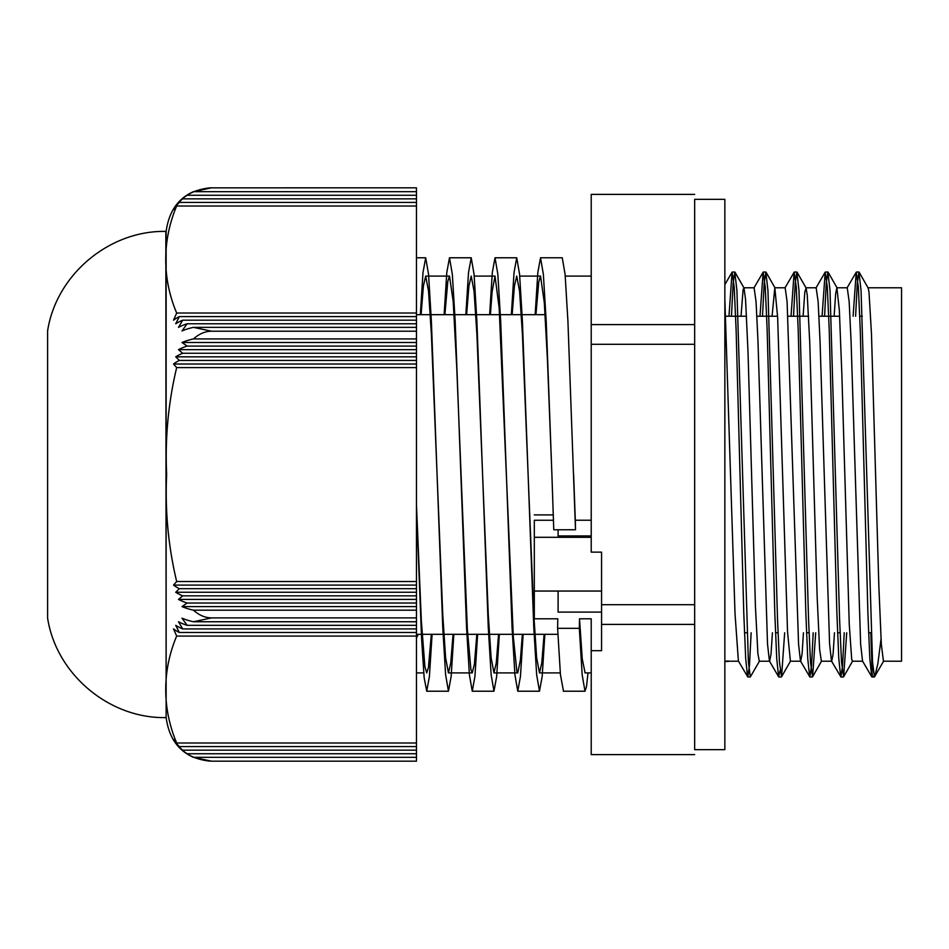<?xml version="1.0" encoding="UTF-8"?>
<svg xmlns="http://www.w3.org/2000/svg" width="949" height="949" viewBox="0 0 949 949"><rect width="100%" height="100%" fill="white"/><g stroke="black" fill="none" stroke-linecap="round" stroke-linejoin="round"><path stroke-width="1.42" d="M420.324 314.677L423.005 272.505L425.698 257.76L428.545 274.273L431.38 321.272L442.768 627.764L445.615 674.715L448.45 691.204L451.143 676.495L453.824 634.323M465.84 314.677L468.521 272.493L471.214 257.76L474.061 274.285L476.896 321.272L488.284 627.752L491.131 674.715L493.966 691.204L496.659 676.507L499.34 634.323M511.357 314.677L514.038 272.493L516.731 257.772L519.577 274.285L522.413 321.26L533.801 627.74L536.648 674.715L539.483 691.216L542.176 676.507L544.856 634.323M416.469 507.893L421.605 639.14L424.167 677.788L426.73 691.204L429.411 676.495L432.103 634.323M444.12 314.677L446.801 272.493L449.494 257.76L452.329 274.285L455.176 321.272L466.552 627.752L469.399 674.715L472.246 691.204L474.927 676.507L477.62 634.323M489.637 314.677L492.317 272.493L495.01 257.772L497.845 274.285L500.692 321.26L512.069 627.74L514.916 674.715L517.763 691.216L520.443 676.507L523.136 634.323M535.153 314.677L537.834 272.493L540.527 257.772L562.247 257.772L565.094 274.285L567.929 321.26L575.497 529.756A11254.606 5627.309 -0 0 0 575.308 520.242L591.215 520.23M573.623 474.5L575.308 520.242M421.095 314.677L423.396 285.993L425.698 276.076L428.545 291.189L431.38 334.214L442.768 614.81L445.615 657.799L448.45 672.9L450.751 663.019L453.053 634.323M466.623 314.677L468.913 285.993L471.214 276.076L474.061 291.201L476.896 334.214L488.284 614.81L491.131 657.799L493.966 672.9L496.268 663.031L498.569 634.323M512.14 314.677L514.429 285.981L516.731 276.088L519.577 291.201L522.413 334.214L533.801 614.798L536.648 657.799L539.483 672.912L541.784 663.031L544.085 634.323M522.353 634.323L520.396 659.923L517.763 672.912L516.861 671.394L513.326 636.862L499.174 308.081L495.01 276.088L492.104 291.782L490.408 314.677M476.837 634.323L474.417 664.086L472.246 672.9L470.882 669.401L467.347 629.163L456.73 367.239L453.195 301.462L449.494 276.076L447.798 281.45L444.891 314.677M431.321 634.323L428.438 667.467L426.73 672.9L424.891 666.601L421.356 620.824L416.469 505.07M591.215 344.297L694.656 344.297L694.656 324.594L591.215 324.594L591.215 552.14L601.559 552.14L601.559 650.694L591.215 650.694L591.215 618.807L579.519 618.807A11259.327 5629.67 -0 0 0 579.341 628.333L557.621 628.333A11259.327 5629.67 180 0 1 557.798 618.807L534.311 618.807L534.311 520.266L553.445 520.254M540.527 257.772L543.362 274.285L546.209 321.26L551.903 474.5L547.466 360.478L544.311 302.684L540.527 276.088L538.747 282.078L535.924 314.677M551.903 474.5L553.765 529.767L575.497 529.756M867.932 287.784L901.55 287.784L901.55 661.216L883.495 661.216M725.866 316.231L746.555 316.231M756.899 316.231L777.587 316.231M787.931 316.231L808.619 316.231M818.975 316.231L839.663 316.231M859.758 316.231L862.261 316.231M724.858 661.216L728.5 661.026M874.812 676.423L877.861 663.683L881.016 639.128M870.826 632.769L872.309 676.423L874.088 676.412M872.309 676.423L871.74 676.803L862.534 661.038L860.624 644.122L851.063 340.999L849.153 301.604L847.243 287.796L836.899 287.784L839.367 310.608L841.834 373.538L849.236 623.991L851.704 659.341L852.416 661.216L862.641 661.216M834.479 632.769L833.103 653.98L831.727 661.216M844.23 632.769L842.57 665.617L840.909 676.957L831.49 661.026L829.58 643.956L820.031 340.964L818.121 301.58L816.14 287.784M803.447 632.769L802.071 653.968L800.695 661.216M813.198 632.769L811.537 665.581L809.877 676.957L800.47 661.026L798.56 644.098L787.089 301.592L785.167 287.796L774.823 287.784L777.646 317.405L787.528 631.595L790.387 661.216M772.415 632.769L771.039 653.956L769.651 661.228M780.09 670.492L778.631 676.803L769.425 661.038L767.516 644.003L757.966 340.976L756.045 301.592L754.099 287.784M751.134 632.769L749.473 665.593L747.812 676.945L738.393 661.014L735.012 613.588L724.858 299.469M871.74 676.803L869.83 658.689L867.908 613.22L860.257 329.872L858.347 287.061L856.223 272.233L853.104 316.231M840.695 676.779L838.786 658.499L836.876 612.983L829.224 329.825L827.303 287.037L825.191 272.185L822.071 316.231M809.675 676.779L807.753 658.653L805.843 613.196L798.192 329.861L796.27 287.049L794.147 272.233L791.027 316.231M778.631 676.803L776.721 658.547L774.811 613.042L767.148 329.837L765.238 287.049L763.126 272.197L759.995 316.231M747.598 676.767L745.689 658.594L743.779 613.113L736.116 329.849L734.206 287.025L732.082 272.221L728.962 316.231M883.673 661.038L874.444 676.969L872.534 661.987L861.051 290.536L858.928 272.055L857.267 283.383L855.607 316.231M846.733 632.769L843.625 676.779L841.502 661.939L839.58 619.163L830.019 290.406L827.896 272.019L826.235 283.407L824.574 316.231M815.701 632.769L812.593 676.779L810.47 661.975L808.548 619.187L798.987 290.477L796.863 272.055L795.203 283.407L793.53 316.231M784.669 632.769L781.549 676.791L779.437 661.963L777.516 619.199L767.955 290.513L765.831 272.031L764.17 283.395L762.498 316.231M759.544 661.002L750.315 676.945L748.393 661.963L736.91 290.406L734.799 272.043L733.126 283.419L731.465 316.231M741.027 316.231L743.091 289.659L744.016 287.986L745.558 299.54L748.026 352.209L755.428 606.541L757.895 653.671L759.307 661.204L769.532 661.216M772.071 316.231L774.823 287.772M803.103 316.231L804.799 292.031L806.092 287.998L807.267 295.329L809.746 342.459L817.148 596.791L819.616 649.46L821.383 661.216L831.609 661.216M834.135 316.231L835.666 293.597L836.899 287.761M859.142 272.233L868.157 287.998L868.987 292.031L871.455 333.372L878.857 586.411L881.336 644.359L883.448 661.228M579.341 628.333L582.176 674.881L584.999 691.228L586.506 686.59L588 672.912M557.621 628.333L560.444 674.751L563.504 691.216M553.255 514.904L534.311 514.904L553.255 514.892M534.311 618.807L534.311 594.121M601.559 552.14L601.559 591.049L534.311 591.049L534.311 521.903M579.519 618.807L582.259 658.891L585.082 672.912M591.215 535.96L558.107 535.96L558.107 529.767M601.559 612.105L558.107 612.105L558.107 591.049M534.311 537.3L591.215 537.3M694.656 754.609L591.215 754.609L591.215 650.694M591.215 324.594L591.215 194.391L694.656 194.391M601.559 624.406L694.656 624.406L694.656 604.703L601.559 604.703M743.791 287.784L754.135 287.784M805.867 287.784L816.211 287.784M694.656 324.594L694.656 199.337L724.858 199.337L724.858 749.663L694.656 749.663L694.656 624.406M694.656 604.703L694.656 344.297M182.006 198.839A45.516 45.516 -0 0 1 193.454 191.674L416.469 191.674L416.469 206.016L176.668 206.016L173.537 209.599A45.659 45.659 -0 0 1 179.325 202.434L175.719 206.016A45.564 45.564 0 0 1 182.694 198.851L178.483 202.434A45.528 45.528 -0 0 1 187.131 195.257L182.006 198.839M416.469 195.257L187.131 195.257M416.469 198.851L182.694 198.851M416.469 202.434L179.325 202.434M182.006 342.506A45.516 22.752 0 0 1 193.454 338.923L416.469 338.923L416.469 342.506L182.006 342.506L187.131 346.088L416.469 346.088L416.469 349.671L178.483 349.671A45.528 22.752 0 0 1 187.131 346.088M173.537 364.013A45.659 22.823 0 0 1 179.325 360.43L416.469 360.43L416.469 364.013L173.537 364.013L176.668 367.595L416.469 367.595L416.469 592.259L175.719 592.259L179.325 588.677L416.469 588.677M179.325 360.43L175.719 356.836A45.564 22.776 -0 0 1 182.694 353.253L416.469 353.253L416.469 360.43M416.469 356.836L175.719 356.836M416.469 342.506L416.469 346.088M416.469 364.013L416.469 367.595M182.694 353.253L178.483 349.671M416.469 349.671L416.469 353.253M416.469 750.161L416.469 757.326L193.454 757.326A45.516 45.516 -0 0 1 182.006 750.161L187.131 753.743A45.528 45.528 -0 0 1 178.483 746.578L182.694 750.161A45.564 45.564 -0 0 1 175.719 742.996L179.325 746.578A45.659 45.659 0 0 1 173.537 739.413L176.668 742.996L416.469 742.996L416.469 750.161L182.694 750.161M416.469 753.743L187.131 753.743M416.469 746.578L179.325 746.578M182.006 606.601L187.131 603.018L416.469 603.018L416.469 606.601L182.006 606.601A45.516 22.764 180 0 0 193.454 610.183L416.469 610.183L416.469 628.914L182.694 628.914L178.483 621.749A45.528 22.764 -0 0 0 187.131 625.332L416.469 625.332M178.483 599.424L182.694 595.842L416.469 595.842L416.469 599.424L178.483 599.424A45.528 22.764 180 0 0 187.131 603.018M179.325 588.677A45.659 22.835 180 0 1 173.537 585.094L176.668 581.512L416.469 581.512M416.469 585.094L173.537 585.094M416.469 606.601L416.469 610.183M416.469 599.424L416.469 603.018M182.694 595.842A45.564 22.788 180 0 1 175.719 592.259M416.469 592.259L416.469 595.842M416.469 628.914L416.469 636.079L176.668 636.079L173.537 628.902A45.659 22.835 -0 0 0 179.325 632.497L175.719 625.332A45.564 22.788 -0 0 0 182.694 628.914M416.469 632.497L179.325 632.497M187.131 625.332L182.006 618.167A45.516 22.764 0 0 0 193.454 621.749L416.469 621.749M193.454 327.358A45.516 22.752 180 0 0 182.006 330.94L187.131 323.775A45.528 22.752 180 0 0 178.483 327.358L182.694 320.181L416.469 320.181L416.469 327.358L193.454 327.358L211.603 331.213L416.469 331.213L416.469 338.923M416.469 323.775L187.131 323.775M182.694 320.181A45.564 22.776 180 0 0 175.719 323.763L179.325 316.598L416.469 316.598L416.469 320.181M179.325 316.598A45.659 22.823 180 0 0 173.537 320.181L176.668 313.016L416.469 313.016L416.469 316.598M416.469 191.674L416.469 187.819L209.824 187.855C184.367 190.713 169.8 205.233 166.134 231.402L166.134 717.598L165.838 231.402C109.123 230.299 56.193 274.854 47.604 330.904L47.604 618.096L47.604 330.904M193.454 621.749L211.603 617.894C205.174 617.846 199.124 615.272 193.454 610.183M211.603 617.894L416.469 617.894M176.668 581.512C168.329 546.636 164.984 510.989 166.644 474.547C164.984 438.118 168.329 402.459 176.668 367.595M193.454 338.923C199.124 333.834 205.174 331.26 211.603 331.213M416.469 636.079L416.469 742.996M176.668 742.996C162.089 708.535 162.089 670.54 176.668 636.079M416.469 327.358L416.469 331.213M176.668 313.016C162.089 278.531 162.089 240.5 176.668 206.016M416.469 206.016L416.469 313.016M416.469 757.326L416.469 761.181L211.603 761.181L193.454 757.326M193.454 191.674L211.603 187.819M426.73 691.216L448.45 691.216M472.246 691.216L493.966 691.216M517.763 691.216L539.483 691.216M416.469 257.784L425.698 257.784M449.577 257.784L471.214 257.784M495.058 257.784L516.731 257.784M416.469 672.912L423.728 672.912M448.45 672.912L472.246 672.912M493.966 672.912L517.763 672.912M539.483 672.912L560.29 672.912M425.698 276.088L449.494 276.088M474.215 276.088L495.01 276.088M519.732 276.088L540.527 276.088M744.479 632.769L746.982 632.769M775.511 632.769L778.014 632.769M806.555 632.769L809.058 632.769M837.587 632.769L840.09 632.769M868.62 632.769L871.123 632.769M724.858 661.441L728.263 661.441M847.018 287.986L856.223 272.233M815.986 287.95L825.191 272.185M784.942 287.986L794.147 272.233M753.921 287.962L763.126 272.197M724.858 284.57L732.082 272.221M843.625 676.779L852.641 661.014M828.109 272.197L837.125 287.962M812.593 676.779L821.609 661.014M797.077 272.233L806.092 287.998M781.549 676.791L790.564 661.026M766.045 272.209L775.06 287.962M735 272.221L744.016 287.986M858.928 272.031L856.425 272.031M827.896 272.031L825.393 272.031M796.863 272.031L794.36 272.031M765.831 272.031L763.328 272.031M734.799 272.031L732.296 272.031M874.409 676.969L871.941 676.969M843.412 676.969L840.909 676.969M812.38 676.969L809.877 676.969M781.288 676.969L778.844 676.969M750.315 676.969L747.812 676.969M563.279 691.216L584.999 691.216M584.999 672.912L591.215 672.912M565.248 276.088L591.215 276.088M416.469 637.942L418.295 634.323M728.274 661.216L738.524 661.216M790.339 661.216L800.588 661.216M416.469 634.323L421.356 634.323M422.139 634.323L443.076 634.323M443.859 634.323L557.905 634.323M416.469 314.677L454.085 314.677M454.856 314.677L475.805 314.677M476.588 314.677L499.601 314.677M500.372 314.677L521.321 314.677M522.104 314.677L545.117 314.677M209.824 761.145C184.367 758.287 169.8 743.767 166.134 717.598M47.604 618.096C56.193 674.146 109.123 718.701 165.838 717.598"/></g></svg>
